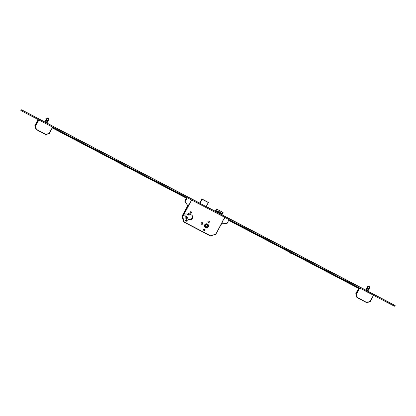 <?xml version="1.0" encoding="UTF-8"?>
<svg xmlns="http://www.w3.org/2000/svg" width="416" height="416" viewBox="0 0 416 416"><rect width="100%" height="100%" fill="white"/><g stroke="black" fill="none" stroke-linecap="round" stroke-linejoin="round"><path stroke-width="0.62" d="M205.499 227.646A2.07 2.038 139.7 0 0 208.057 224.484A2.07 2.038 139.7 0 0 204.885 224.552A2.07 2.038 139.7 0 0 205.499 227.646M204.87 227.136A2.07 2.038 139.7 0 0 205.556 227.635M208.416 225.212A2.07 2.038 139.7 0 0 208.031 224.453M208.005 224.479A2.038 2.002 139.7 0 0 207.345 223.954M204.49 226.377A2.038 2.002 139.7 0 0 204.901 227.11M207.444 224.037A2.038 2.002 139.7 0 0 204.927 227.146A2.038 2.002 139.7 0 0 208.047 227.079A2.038 2.002 139.7 0 0 207.444 224.037M205.629 227.406A1.799 1.768 139.7 0 0 207.849 224.666A1.799 1.768 139.7 0 0 205.098 224.723A1.799 1.768 139.7 0 0 205.629 227.406M205.083 226.954A1.799 1.768 139.7 0 0 207.792 226.881A1.799 1.768 139.7 0 0 207.823 224.63M186.493 217.365A0.624 0.614 -40.3 0 1 185.697 218.041M186.607 217.412A0.624 0.614 -40.3 0 1 186.789 218.343A0.624 0.614 -40.3 0 1 185.838 218.364A0.624 0.614 -40.3 0 1 186.607 217.412M188.755 213.158A0.624 0.614 -40.3 0 1 187.964 213.834M188.869 213.205A0.624 0.614 -40.3 0 1 189.056 214.131A0.624 0.614 -40.3 0 1 188.1 214.152A0.624 0.614 -40.3 0 1 188.869 213.205M186.758 219.747A0.78 0.764 -40.3 0 1 185.692 220.652M186.81 219.773A0.78 0.764 -40.3 0 1 187.039 220.932A0.78 0.764 -40.3 0 1 185.848 220.958A0.78 0.764 -40.3 0 1 186.81 219.773M191.064 211.749A0.78 0.764 -40.3 0 1 189.998 212.659M191.116 211.775A0.78 0.764 -40.3 0 1 191.344 212.94A0.78 0.764 -40.3 0 1 190.154 212.961A0.78 0.764 -40.3 0 1 191.116 211.775M204.646 229.117A0.78 0.764 -40.3 0 1 203.575 230.022M204.693 229.143A0.78 0.764 -40.3 0 1 204.927 230.303A0.78 0.764 -40.3 0 1 203.731 230.329A0.78 0.764 -40.3 0 1 204.693 229.143M208.952 221.12A0.78 0.764 -40.3 0 1 207.88 222.024M208.998 221.146A0.78 0.764 -40.3 0 1 209.232 222.305A0.78 0.764 -40.3 0 1 208.036 222.331A0.78 0.764 -40.3 0 1 208.998 221.146M202.405 222.68A0.9 0.884 -40.3 0 1 202.67 224.021A0.9 0.884 -40.3 0 1 201.297 224.052A0.9 0.884 -40.3 0 1 202.405 222.68A0.9 0.884 -40.3 0 1 201.131 223.751M191.958 215.316A2.657 2.616 -40.3 0 1 187.933 218.733M187.522 217.272L185.401 216.159A1.222 1.201 -40.3 0 1 185.042 214.339A1.222 1.201 -40.3 0 1 186.555 214.016L188.677 215.124A2.657 2.616 -40.3 0 1 192.208 218.915A2.657 2.616 -40.3 0 1 187.522 217.272L184.969 215.649A1.222 1.201 -40.3 0 1 184.865 215.592M205.078 226.086L206.908 227.183L204.989 226.262L205.941 224.338L207.86 225.259L206.908 227.183M206.586 226.803L207.449 225.061M219.279 213.507L218.4 213.049L218.748 212.17L217.776 211.661L218.031 210.938L219.003 211.448L219.289 210.636L220.168 211.094L219.882 211.91L220.854 212.42L220.6 213.143L219.627 212.633L219.279 213.507M216.289 212.051L217.074 209.95L216.424 208.957L215.129 211.229L215.857 211.744L215.446 211.604L221.889 214.812M221.317 214.682L222.102 212.581L223.111 212.508L216.419 208.998M223.049 212.69L221.858 214.9M216.356 209.186L215.207 211.318M217.074 209.95L216.018 211.905M219.003 211.448L218.8 211.697L217.927 211.24M220.506 213.091L220.652 212.67L219.679 212.16L219.965 211.344L219.18 210.933M219.222 213.476L219.627 212.633M222.872 221.192L215.904 234.146L210.47 235.914L215.764 234.26L224.728 217.334M187.346 206.341L182.057 216.164L182.671 216.752L184.246 222.004L182.036 216.341L183.607 221.593L184.101 222.18L210.288 235.898L215.904 234.146L222.877 221.198M291.325 251.233L292.011 251.472M124.389 163.784L125.024 164.128M234.806 221.546L235.997 222.284L234.806 221.546M272.459 241.27L273.65 242.008L272.459 241.27M310.534 261.217L311.724 261.95L310.534 261.217M348.603 281.159L349.794 281.897L348.603 281.159M384.795 300.118L385.986 300.856L384.795 300.118M193.866 200.101L195.057 200.834L193.866 200.101M181.672 193.71L182.863 194.449L181.672 193.71M143.598 173.768L144.789 174.502L143.598 173.768M105.529 153.821L106.72 154.56L105.529 153.821M67.454 133.879L68.645 134.618L67.454 133.879M29.385 113.937L30.571 114.67L29.385 113.937M224.167 215.992L225.118 216.58L224.167 215.992M197.345 201.942L198.297 202.53L197.345 201.942M360.766 287.55L360.032 287.232L360.771 287.555M372.481 293.686L373.433 294.273L372.486 293.696M39.868 119.449L40.82 120.037L39.868 119.449M44.886 121.982L22.786 110.406L21.138 109.678L20.8 110.313L22.948 111.628L393.214 305.594L394.862 306.322L395.2 305.687L393.052 304.372L367.827 291.158M21.138 109.678L395.2 305.687M365.778 290.082L221.946 214.739M215.16 211.182L206.237 206.508M199.696 203.081L46.93 123.053M46.982 118.128L44.819 122.07L46.374 123.011L46.857 123.224L48.828 119.064M199.862 203.403L202.098 199.254L201.89 199.009L199.644 203.148L206.144 206.684M365.732 290.176L367.744 291.314M367.739 291.32L369.33 288.361L367.739 291.325M335.858 275.844L336.929 276.411L335.858 275.844M235.04 223.028L229.076 219.892L235.04 223.028M272.693 242.752L266.729 239.621L272.693 242.752M310.768 262.699L304.798 259.563L310.768 262.699M348.842 282.641L342.872 279.505L348.842 282.641M358.384 288.288L358.67 287.893L358.384 288.288L228.727 220.366M358.613 287.867L228.956 219.944M229.044 219.783L290.082 251.774M292.209 252.871L359.429 288.085M359.081 288.626L358.452 288.298M290.098 251.826L285.974 249.704L290.342 252.044M359.398 288.137L355.165 285.948L359.367 288.194M358.441 288.314L358.644 287.862L358.472 288.309M359.304 288.205L358.701 287.888M291.808 252.476L290.971 252.034M124.878 165.027L124.036 164.585M125.076 165.469L128.612 167.284L123.178 164.419L125.356 165.277M180.398 194.35L185.822 197.257L180.357 194.433M142.329 174.408L147.753 177.31L142.282 174.491M104.359 154.518L109.782 157.42L104.317 154.601M66.29 134.571L71.713 137.478L66.243 134.654M73.809 138.57L74.88 139.136L73.809 138.57M52.593 127.494L55.562 129.012L52.629 127.431M187.106 197.813L186.794 197.647M186.706 197.605L125.278 165.422M123.235 164.164L52.655 127.379M52.567 127.546L187.065 198L186.727 198.63L186.394 198.188M52.338 127.967L186.836 198.422M291.668 253.339L290.196 252.569M291.788 253.401L291.632 253.687L290.81 253.323L289.734 252.663L289.879 252.398M124.717 163.805L125.076 164.024L124.717 163.805M124.738 165.89L123.266 165.121M124.857 165.953L124.701 166.239L123.88 165.875L122.803 165.22L122.944 164.954M372.98 294.029L372.471 293.764M372.996 294.024L372.72 293.899M361.265 287.893L360.755 287.628M361.286 287.882L361.005 287.758M224.38 216.247L223.486 215.696L224.38 216.247M224.666 216.33L224.151 216.065M224.682 216.325L224.162 216.05M208.723 207.984L208.213 207.714M208.744 207.974L208.224 207.698M197.564 202.197L196.669 201.646L197.564 202.197M197.844 202.285L197.335 202.02M197.865 202.28L197.345 201.999M52.083 125.928L51.574 125.658M52.104 125.918L51.802 125.809M40.087 119.704L39.192 119.153L40.087 119.704M39.868 119.506L40.414 119.813L39.858 119.522M221.265 224.193L222.908 221.213L222.596 221.047L224.744 217.724L223.558 219.934M223.59 219.95L224.78 217.74L224.38 217.532L224.541 217.235M229.122 219.638L227.037 223.512L221.822 223.735L221.359 224.307M187.231 197.626L187.065 198M187.283 197.72L185.198 201.594L187.933 205.982L187.502 205.592L187.247 206.227L187.574 206.612L189.441 203.679L189.753 203.845L191.308 200.21L191.708 200.418L191.87 200.117M187.127 197.782L186.831 197.48M186.337 198.162L184.766 201.084L187.933 205.982M185.198 201.594L184.766 201.084M188.011 206.336L187.58 206.612M186.794 198.505L186.378 198.219M355.976 293.764L357.386 297.544L366.818 302.479L370.11 301.449L373.454 295.24M356.782 297.227L355.748 293.769L358.639 288.397L355.748 293.774L356.782 297.227L357.386 297.544L356.122 294.216L359.507 287.934M366.408 290.659L367.744 288.184L367.489 287.42L365.908 290.363M367.713 291.309L369.294 288.366L368.638 288.652L367.302 291.127M367.24 291.096L369.725 287.17M365.856 290.332L367.593 287.383L367.812 288.22L366.48 290.696M369.554 286.858L367.983 286.224M367.879 286.234L365.726 290.186L367.843 286.255L367.489 287.42L368.295 286.151L367.843 286.255M368.784 288.532L367.744 287.986M369.335 288.345L369.736 287.227L369.496 286.78M369.33 288.361L369.736 287.227L369.533 286.749L368.28 286.125M366.772 302.702L370.245 301.616L373.63 295.334L370.11 301.449M370.245 301.616L366.766 302.708L357.162 297.674L366.818 302.479M35.079 125.658L36.494 129.438L45.921 134.378L49.213 133.349L52.556 127.14M38.132 119.584L34.85 125.674L36.265 129.574L35.23 126.116L38.61 119.834M45.516 122.559L46.852 120.078L46.597 119.319L45.011 122.262M46.816 123.209L48.402 120.266L47.741 120.546L46.41 123.027M46.348 122.996L48.776 119.023L47.086 118.123M44.959 122.231L46.701 119.278L46.92 120.12L45.583 122.595M47.382 118.024L46.597 119.319L46.951 118.154L44.834 122.086M47.887 120.432L46.847 119.886M45.88 134.597L49.348 133.515L52.733 127.234L49.213 133.349M49.353 133.515L45.921 134.378M218.67 212.384L216.596 211.297M221.624 213.928L219.549 212.841M218.712 212.28L216.637 211.193M221.666 213.824L219.591 212.737M191.677 200.018L182.671 216.752L182.432 216.606L187.788 206.669M183.726 221.733L210.428 235.721L184.106 222.186M185.401 216.159L184.969 215.649M187.34 206.336L182.052 216.159L183.607 221.593M206.086 206.669L208.317 202.519L202.166 199.3L199.935 203.445M208.369 202.545L206.138 206.695L208.364 202.462L201.984 198.978L199.654 203.159M393.552 304.964L393.214 305.594M23.291 110.999L22.948 111.628M359.752 288.064L356.408 294.273M368.638 288.652L367.744 288.184M38.854 119.964L35.511 126.173M45.864 134.602L36.27 129.574L45.869 134.602M47.741 120.546L46.852 120.078M48.438 120.26L48.693 118.706L47.408 118.004L46.951 118.149M223.116 212.467L216.424 208.957M48.428 120.276L46.842 123.219M38.126 119.579L34.85 125.668L35.885 129.126"/></g></svg>
